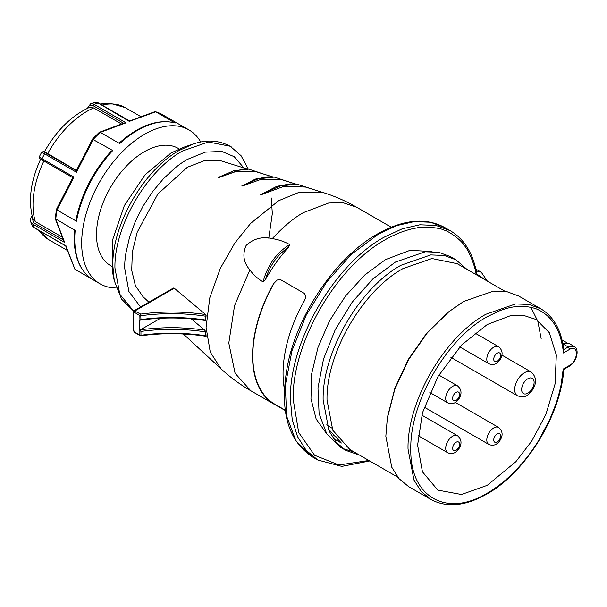 <?xml version="1.0" encoding="UTF-8"?>
<svg xmlns="http://www.w3.org/2000/svg" width="607" height="607" viewBox="0 0 607 607"><rect width="100%" height="100%" fill="white"/><g stroke="black" fill="none" stroke-linecap="round" stroke-linejoin="round"><path stroke-width="0.91" d="M487.231 485.342L515.859 461.699L531.762 441.039L545.928 414.3L555.048 384.011L556.323 355.08L549.32 332.704L536.292 319.555L523.416 315.352L510.35 315.746L487.231 324.533L461.601 344.981L437.996 376.507L422.487 412.722L417.601 445.136L422.449 471.814L437.822 490.115L461.495 494.508L487.231 485.342M261.405 194.27L280.464 185.924L297.051 184.171L290.305 183.921L276.762 186.364L261.329 194.323C260.107 195.181 260.266 195.234 261.792 194.49L283.993 186.341L305.488 187.07L322.985 192.502L299.38 192.214L278.712 200.682L250.615 223.422L234.894 242.952L220.341 268.332L209.81 297.771L206.084 327.325L210.272 352.159L221.13 368.912L183.344 333.994M116.233 287.984A88.857 51.307 -60 0 1 100.079 283.826A88.857 51.307 -60 0 1 96.452 187.874A88.857 51.307 -60 0 1 188.944 129.913A88.857 51.307 -60 0 1 200.758 142.061M92.788 139.375L112.743 150.551L110.831 151.484C93.038 171.561 81.475 194.119 76.148 219.15L76.474 221.214L57.058 209.999L56.944 209.203M56.451 209.392L55.245 218.626L75.177 230.402L74.502 230.721C72.794 254.462 79.009 270.828 93.144 279.819L100.079 283.826M91.968 279.106L74.911 269.258L65.996 245.949L34.091 227.534A7.845 5.804 159.1 0 1 31.981 225.144L34.288 227.769A1.176 0.683 -60 0 1 34.091 227.534L32.77 224.074A7.845 5.804 159.1 0 1 30.661 221.692L31.981 225.144M126.104 122.811L124.541 122.925L99.457 132.243L100.307 132.394L126.104 122.811L94.206 104.396A7.845 5.258 -110.4 0 0 90.496 103.911L87.347 108.357M430.818 499.44L421.144 491.412L413.951 480.031L408.025 449.066C406.956 401.667 444.263 337.052 485.843 314.282L515.624 303.932L529.076 304.471L540.867 308.834L518.674 296.019L506.883 291.656L493.43 291.117L463.649 301.474L448.042 312.286L426.6 333.281L408.329 359.382L394.861 388.26L387.403 417.328L385.832 436.251L391.758 467.215L398.951 478.597L408.625 486.624L430.818 499.44C446.699 507.968 465.372 506.185 486.822 494.083C525.457 472.716 560.709 415.583 563.827 369.382L569.214 366.279C576.309 362.478 580.148 349.442 574.116 346.377L568.235 346.961L569.624 349.359C578.562 343.714 578.562 360.695 569.624 365.376L569.214 366.279M349.867 449.529L332.795 430.249L327.021 400.051C325.974 353.851 362.356 290.829 402.896 268.635L431.934 258.536L457.162 263.681M449.355 311.254L427.366 332.788L408.625 359.556L394.816 389.17L387.16 418.982M541.156 338.569L537.81 321.285L530.928 307.332M359.519 455.106L345.929 450.432L336.255 442.404L329.062 431.016L323.136 400.051C322.074 352.659 359.374 288.044 400.954 265.274L430.735 254.925L444.187 255.456L455.978 259.826L466.821 269.258M353.964 451.896L343.228 448.71M345.929 450.432L340.383 447.23L326.778 433.891L319.092 413.511L317.969 387.843L323.516 359.048L335.261 329.639L352.181 302.18L372.804 278.992L395.407 262.072L425.204 251.791L438.694 252.284L450.432 256.624L455.978 259.826M569.624 365.376L563.213 369.079L561.035 385.096C559.282 393.131 557.431 399.785 555.496 405.051L549.821 419.369L538.758 440.356C531.588 451.927 523.75 462.071 515.244 470.797C511.011 475.205 506.511 479.325 501.746 483.157C495.304 488.142 490.464 491.48 487.231 493.188C446.388 517.976 409.755 496.822 410.802 449.066C409.755 402.509 446.388 339.055 487.231 316.687L500.168 310.526C506.382 308.318 511.367 307.059 515.131 306.74C520.002 306.285 519.569 306.224 525.161 306.474C531.201 307.172 535.738 308.356 538.758 310.018C545.822 313.516 551.376 318.804 555.435 325.898C557.514 329.389 559.237 333.433 560.602 338.023C562.272 344.351 563.19 349.344 563.342 352.986L563.82 350.983C561.779 330.921 554.13 316.877 540.867 308.834M341.293 442.966L328.068 428.671M326.703 433.77L316.148 419.05L310.966 398.685L311.588 374.132L317.992 347.416L329.601 320.716L345.535 296.019L364.815 274.956L385.422 259.667L410.044 250.327L432.032 251.548M368.859 460.493L338.941 464.985L314.585 455.273L298.697 432.503L293.181 399.414C291.914 343.228 336.134 266.648 385.422 239.651C388.207 237.815 393.473 235.311 401.219 232.14C407.335 229.947 412.449 228.566 416.546 227.989C423.238 225.994 440.257 227.815 444.051 230.083C448.581 230.926 461.737 240.364 464.605 245.941C468.748 249.902 475.471 267.497 475.949 273.461L476.381 271.724C472.534 252.466 463.824 238.786 450.235 230.69L436.046 225.432L419.862 224.787L402.297 228.778L384.034 237.246C334.002 264.644 289.114 342.386 290.404 399.414L292.202 419.467L297.536 436.668L306.186 450.364L317.833 460.023L341.809 466.388L369.671 460.963M284.433 389.254A105.929 61.155 -60 0 1 304.061 301.353C305.928 297.991 305.966 295.298 304.168 293.287L280.593 279.668L277.042 280.062L273.545 283.742A105.929 61.155 120 0 0 273.545 403.86L285.267 410.507M274.243 404.285L250.737 390.711L235.091 373.297L228.801 343.038L234.552 305.632L249.879 269.895C253.218 274.645 257.603 278.636 263.043 281.883L265.297 279.789C272.019 267.786 279.804 256.905 288.659 247.148L289.729 244.606C284.478 241.624 278.659 239.628 272.27 238.612C284.091 226.047 294.57 217.336 303.697 212.488L328.668 203.019L342.773 202.632L356.658 207.237C345.967 201.076 334.745 196.16 322.985 192.502M206.13 336.301L205.659 335.747L206.13 336.301L205.712 331.559L204.673 330.094L191.22 318.834M205.644 314.54C184.05 311.345 162.403 311.194 140.695 314.1L139.86 315.541L140.961 315.716C162.6 312.817 184.164 312.984 205.659 316.209L205.712 320.337L204.673 320.162L205.712 320.337L206.13 315.109L205.644 314.54L174.262 288.204L173.405 288.037L134.071 310.746L140.695 314.1L140.961 319.563L139.769 320.2L139.769 330.314L140.961 331.414L140.961 335.261L139.86 335.079L140.961 335.261C162.6 332.363 184.164 332.522 205.659 335.747L205.712 331.559M221.418 160.961L205.341 160.301L187.351 167.259L157.82 194.05L137.197 232.238L132.349 252.042L131.719 270.297L135.376 285.586L143.032 296.732L148.92 302.172M140.566 306.998L128.881 291.504L124.655 267.998C124.814 262.345 124.723 261.093 125.892 253.172L129.481 237.534L135.247 221.676L143.017 206.205L152.532 191.744L163.382 178.822L175.127 167.889C181.402 162.919 182.532 162.373 187.351 159.406L205.249 152.129L221.866 151.454L234.234 156.705L243.877 167.934M114.943 267.998L119.799 294.236L133.669 311.095L121.582 299.16L114.26 280.624L112.826 265.616C111.916 225.083 143.813 169.831 179.369 150.361L193.064 144.102C206.82 139.269 219.575 140.209 231.328 146.917L230.258 146.272L208.345 142.015L182.495 150.999C146.401 170.764 114.01 226.859 114.943 267.998M114.253 280.624L112.204 270.57L112.591 239.955L124.336 205.598L145.088 174.786L170.977 153.002L183.352 147.364L193.079 144.094M111.491 266.147L110.512 265.585A67.673 39.076 -60 0 1 100.14 211.357A67.673 39.076 -60 0 1 144.352 151.72A67.673 39.076 -60 0 1 178.185 148.366L179.164 148.935M331.87 428.087L329.457 426.675A97.712 56.413 -60 0 1 326.703 424.862M218.702 177.236L233.748 170.779L248.809 169.125L242.717 168.883L218.93 177.532L236.836 171.212L256.306 171.796L273.067 177.001M218.505 177.373L218.93 177.532M268.772 238.232L272.315 213.603M272.323 213.467L271.246 197.95M242.049 185.765L258.15 178.86L274.258 177.085L267.953 176.834L255.228 179.126L242.254 186.061L261.412 179.24L282.24 179.847L295.897 184.088M241.836 185.909L242.254 186.061M133.669 311.641L133.669 312.605L134.223 312.286L135.058 310.845L174.262 288.204M135.058 332.302L134.223 331.824L133.669 329.905M205.295 320.488C183.549 317.271 161.758 317.173 139.929 320.192L139.86 315.541L134.223 312.286M205.659 316.209L206.13 315.109M204.673 330.094C199.544 329.1 179.528 327.439 172.593 327.727C165.673 327.385 145.612 328.873 140.46 329.829L139.769 330.314M140.46 329.829L160.476 318.265M273.545 283.742L277.24 279.948M273.932 283.515A105.535 60.928 120 0 0 273.932 403.64L273.545 403.86M275.973 404.831L273.932 403.64M263.043 281.883C267.679 264.986 276.572 252.558 289.729 244.606M249.879 269.895C243.506 262.528 242.246 254.394 246.108 245.486C253.605 238.574 262.323 236.282 272.27 238.612M475.949 273.461L486.253 280.48M566.733 342.644L562.006 339.912M562.803 343.691L568.569 343.175L574.116 346.377M63.826 240.896L64.676 242.497L32.77 224.074A1.176 0.683 -60 0 1 32.915 223.042A1.176 0.683 -60 0 1 33.271 222.557L32.217 216.35M40.874 158.685C30.638 180.681 27.968 200.651 32.861 218.611L35.335 221.593L62.339 237.185M44.501 151.674L41.807 151.909A7.845 0.546 27.2 0 0 44.539 153.814A1.176 0.683 -60 0 1 45.715 153.025C43.226 151.545 42.824 151.097 44.508 151.689L76.391 170.529M121.559 124.033L93.675 107.932L89.312 107.469C71.383 115.816 56.436 130.566 44.448 151.72M87.719 108.683C88.607 105.542 90.443 104.556 93.235 105.724L123.623 123.267M65.791 245.175L65.996 245.949L65.791 245.175M65.67 245.896L74.911 269.258M64.676 242.497L55.753 219.188A88.857 51.307 120 0 1 57.058 209.999L73.94 177.107L72.749 177.631L56.459 209.354M73.94 177.107L42.042 158.685A7.845 0.546 -152.8 0 1 39.303 156.781C38.567 157.608 39.493 158.662 42.088 159.96L72.734 177.654L42.141 159.982A1.176 0.683 -60 0 1 42.088 159.96A1.176 0.683 -60 0 1 42.042 158.685L44.539 153.814L76.444 172.236L76.27 170.757L92.56 139.026L99.26 132.364M93.235 105.724A1.176 0.683 -60 0 1 93.417 105.17A1.176 0.683 -60 0 1 94.206 104.396L98.023 102.97A1.176 0.683 -60 0 1 98.471 102.985L94.32 102.484A7.845 5.258 69.6 0 1 98.023 102.97L129.329 121.385L155.726 111.809L174.808 122.88C157.729 118.82 139.39 125.383 119.791 142.562L119.723 143.609L100.307 132.394A88.857 51.307 120 0 0 93.326 139.337L76.444 172.236M129.693 121.013L154.739 111.711L155.726 111.809A88.857 51.307 120 0 1 161.401 114.048L155.445 111.688M180.772 125.232L182.009 125.907A88.857 51.307 120 0 0 180.825 125.262L161.401 114.048M489.94 431.433A9.811 5.66 -60 0 1 498.635 427.449C502.922 431.198 503.226 435.765 499.553 441.145C496.518 445.052 492.945 446.153 488.832 444.438A9.811 5.66 -60 0 1 489.94 431.433M499.098 440.204A4.902 2.83 120 0 0 500.107 434.081A4.902 2.83 120 0 0 495.304 435.689A4.902 2.83 120 0 0 494.295 441.813A4.902 2.83 120 0 0 499.098 440.204M448.846 439.734A9.811 5.66 -60 0 1 457.541 435.758C461.828 439.506 462.132 444.074 458.46 449.453C455.425 453.361 451.851 454.461 447.731 452.746A9.811 5.66 -60 0 1 448.846 439.734M458.004 448.512A4.902 2.83 120 0 0 459.006 442.389A4.902 2.83 120 0 0 454.211 443.998A4.902 2.83 120 0 0 453.201 450.121A4.902 2.83 120 0 0 458.004 448.512M448.846 389.838A9.811 5.66 -60 0 1 457.541 385.862C461.828 389.611 462.132 394.178 458.46 399.558C455.425 403.465 451.851 404.566 447.731 402.851A9.811 5.66 -60 0 1 448.846 389.838M458.004 398.617A4.902 2.83 120 0 0 459.006 392.494A4.902 2.83 120 0 0 454.211 394.102A4.902 2.83 120 0 0 453.201 400.225A4.902 2.83 120 0 0 458.004 398.617M489.94 350.694A9.811 5.66 -60 0 1 498.635 346.718C502.922 350.467 503.226 355.027 499.553 360.414C496.518 364.321 492.945 365.422 488.832 363.707A9.811 5.66 -60 0 1 489.94 350.694M499.098 359.473A4.902 2.83 120 0 0 500.107 353.35A4.902 2.83 120 0 0 495.304 354.958A4.902 2.83 120 0 0 494.295 361.082A4.902 2.83 120 0 0 499.098 359.473M112.743 150.551A88.857 51.307 120 0 0 89.517 183.868A88.857 51.307 120 0 0 76.474 221.214M75.177 230.402A88.857 51.307 120 0 0 93.144 279.819M63.401 239.955L33.271 222.557M450.872 357.356L517.536 395.847A13.733 7.929 -60 0 1 519.091 377.637A13.733 7.929 -60 0 1 531.269 372.068L501.921 355.125M524.456 381.894A8.824 5.099 120 0 0 522.642 392.919A8.824 5.099 120 0 0 531.284 390.02A8.824 5.099 120 0 0 533.098 379.003A8.824 5.099 120 0 0 524.456 381.894M312.279 456.821L295.913 440.788L286.656 416.265L285.313 385.354L291.982 350.725L306.11 315.352L326.467 282.293L351.309 254.386L378.487 234.044L396.75 225.576L414.315 221.585L430.5 222.23L444.688 227.488C425.689 217.26 403.298 219.415 377.501 233.945C336.984 256.632 298.69 311.975 287.999 363.123C278.985 408.746 287.073 439.976 312.279 456.821L317.833 460.023M335.982 436.183L332.962 435.735M248.809 169.125L263.825 174.126M274.258 177.085L290.032 182.267M133.669 312.605L133.669 330.861M134.223 331.824L139.86 335.079L139.86 330.413M205.659 320.048C184.164 316.824 162.6 316.664 140.961 319.563M140.961 331.414C162.6 328.516 184.164 328.675 205.659 331.9M265.297 279.789C269.781 265.449 277.574 254.568 288.659 247.148M281.003 407.563L280.593 407.805M487.353 281.109L481.275 272.224L476.207 270.851M569.624 349.359L563.342 352.986M563.213 349.86L568.235 346.961L562.689 343.759M39.592 230.835A76.307 44.053 120 0 0 48.795 239.719L67.423 250.471M43.871 160.992A76.307 44.053 120 0 0 35.335 221.593M93.675 107.932A76.307 44.053 120 0 0 47.521 153.859M76.307 170.688L45.715 153.025M100.246 104.009L109.973 103.243L125.103 107.553A76.307 44.053 120 0 0 102.113 105.087M175.15 123.016A88.857 51.307 120 0 0 119.723 143.609M488.832 444.438L424.21 407.13M447.731 452.746L418.064 435.614M447.731 402.851L429.847 392.524M488.832 363.707L459.757 346.923M517.536 395.847C527.119 398.609 527.885 394.254 531.74 390.961C536.967 383.594 536.808 377.296 531.269 372.068M397.782 477.193L349.245 449.172M341.354 443.034L333.076 438.254M134.071 310.746L133.328 312.127L133.328 330.383L134.466 332.363L140.103 335.618A1.176 1.176 0 0 0 140.854 335.762C162.661 332.841 184.391 333.015 206.054 336.293M248.309 169.087L241.085 155.726L230.258 146.264M297.051 184.171L313.652 189.604M221.426 160.961L247.39 169.027M274.759 404.125L285.222 410.173M250.737 390.711C240.046 384.535 230.182 377.273 221.13 368.912M391.219 227.193L356.658 207.237M481.275 272.224L475.82 269.076M450.235 230.69L444.688 227.488M505.085 291.345L456.547 263.324M498.635 346.718L474.833 332.977M457.541 385.862L438.838 375.065M457.541 435.758L421.819 415.135M498.635 427.449L455.349 402.456M32.444 215.326C28.559 221.206 30.927 219.688 30.661 221.692M125.103 107.553L141.09 116.779M48.795 239.719L38.446 230.174M34.288 227.769L65.731 245.926M55.245 218.626L63.963 241.419M41.807 151.909L39.303 156.781M94.32 102.484L90.496 103.911M98.471 102.985L129.746 121.043M182.009 125.907L188.944 129.913"/></g></svg>

